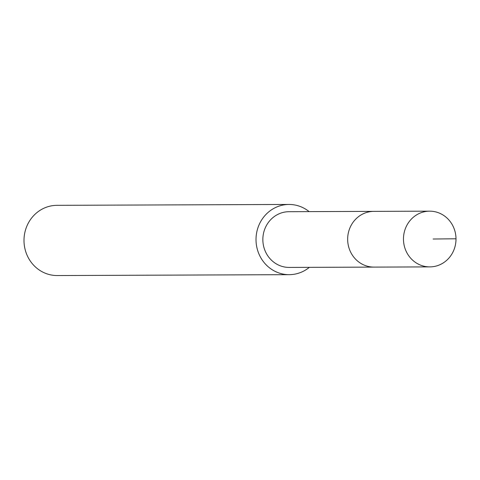 <?xml version="1.0" encoding="UTF-8"?>
<svg xmlns="http://www.w3.org/2000/svg" width="480" height="480" viewBox="0 0 480 480"><rect width="100%" height="100%" fill="white"/><g stroke="black" fill="none" stroke-linecap="round" stroke-linejoin="round"><path stroke-width="0.72" d="M429.978 266.892A27.864 26.268 -90.2 0 1 429.84 266.892A27.864 26.268 -90.2 0 1 403.47 239.202A27.864 26.268 -90.2 0 1 429.492 211.164A27.864 26.268 -90.2 0 1 429.63 211.164A27.864 26.268 -90.2 0 1 456 238.854A27.864 26.268 -90.2 0 1 429.978 266.892M373.68 211.374A27.864 26.268 89.8 0 0 347.658 239.412A27.864 26.268 89.8 0 0 374.034 267.102A27.864 26.268 89.8 0 0 374.166 267.102A27.864 26.268 -90.2 0 1 374.034 267.102A27.864 26.268 -90.2 0 1 347.658 239.412A27.864 26.268 -90.2 0 1 373.68 211.374A27.864 26.268 -90.2 0 1 373.818 211.374A27.864 26.268 89.8 0 0 373.68 211.374M373.956 211.374A27.864 26.268 89.8 0 0 373.818 211.374L429.63 211.164M289.146 211.698A27.864 26.268 89.8 0 0 289.008 211.698A27.864 26.268 89.8 0 0 288.87 211.698A27.864 26.268 89.8 0 0 262.848 239.73A27.864 26.268 89.8 0 0 289.218 267.426A27.864 26.268 89.8 0 0 289.356 267.426M309.348 267.348A35.106 33.09 -90.2 0 1 289.422 274.662A35.106 33.09 -90.2 0 1 289.248 274.668A35.106 33.09 -90.2 0 1 256.02 239.778A35.106 33.09 -90.2 0 1 288.81 204.456A35.106 33.09 -90.2 0 1 288.978 204.456A35.106 33.09 -90.2 0 1 309.138 211.62M57.132 205.332A35.106 33.09 89.8 0 0 56.958 205.332A35.106 33.09 89.8 0 0 56.784 205.338A35.106 33.09 89.8 0 0 24 240.66A35.106 33.09 89.8 0 0 57.222 275.544A35.106 33.09 89.8 0 0 57.396 275.544M433.122 239.016L456 238.782M289.218 267.426L429.84 266.892M289.008 211.698L373.818 211.374M57.222 275.544L289.248 274.668M56.958 205.332L288.978 204.456"/></g></svg>
